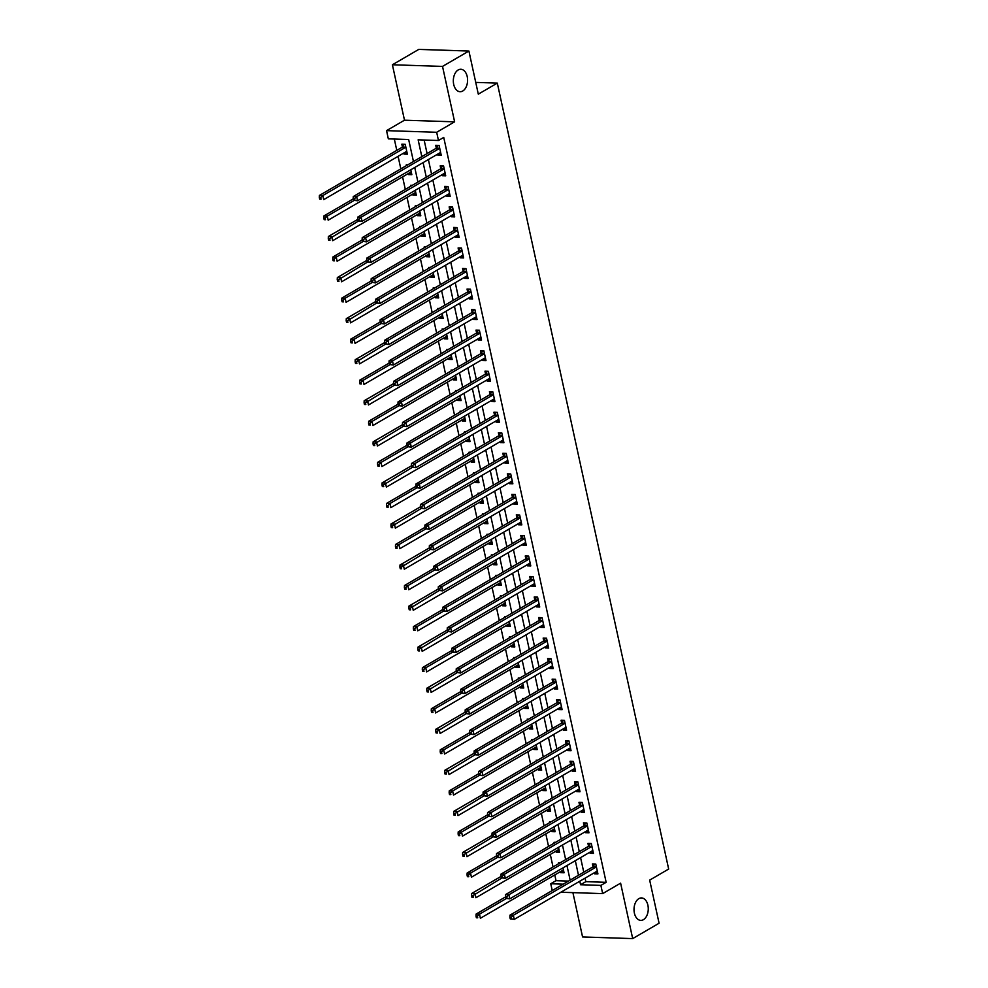 <?xml version="1.0" encoding="UTF-8"?>
<svg xmlns="http://www.w3.org/2000/svg" width="988" height="988" viewBox="0 0 988 988"><rect width="100%" height="100%" fill="white"/><g stroke="black" fill="none" stroke-linecap="round" stroke-linejoin="round"><path stroke-width="1.48" d="M462.755 90.995A11.226 7.126 -88.1 0 1 460.099 91.711A11.226 7.126 -88.1 0 1 453.393 82.375A11.226 7.126 -88.1 0 1 458.173 69.975A11.226 7.126 -88.1 0 1 460.828 69.259A11.226 7.126 -88.1 0 1 467.522 78.608A11.226 7.126 -88.1 0 1 462.755 90.995M643.435 919.667A11.226 7.126 -88.1 0 1 640.78 920.371A11.226 7.126 -88.1 0 1 634.074 911.035A11.226 7.126 -88.1 0 1 638.853 898.648A11.226 7.126 -88.1 0 1 641.508 897.931A11.226 7.126 -88.1 0 1 648.202 907.268A11.226 7.126 -88.1 0 1 643.435 919.667M413.453 161.513L408.661 139.518L388.333 138.851L386.543 130.638L436.671 132.281L438.462 140.494L418.146 139.827L421.814 156.647M404.487 120.203L454.616 121.833L442.525 66.406L468.905 51.043L418.776 49.4L392.397 64.763L404.487 120.203L386.543 130.638M572.904 892.633L582.562 936.957L632.691 938.6L620.612 883.161L602.668 893.609L560.863 892.238M552.23 890.559L550.748 883.754L563.209 884.161M554.774 874.96L556.022 880.679L550.748 883.754M394.323 139.049L396.793 150.386M398.09 156.339L400.819 168.862M402.573 176.864L405.302 189.4M407.044 197.402L409.773 209.925M411.527 217.928L414.256 230.463M415.997 238.466L418.727 250.989M420.48 258.992L423.21 271.527M424.951 279.53L427.681 292.053M429.434 300.056L432.164 312.591M433.905 320.594L436.634 333.117M438.388 341.119L441.117 353.655M442.859 361.657L445.588 374.18M447.342 382.183L450.071 394.718M451.812 402.721L454.542 415.244M456.295 423.247L459.025 435.782M460.766 443.785L463.496 456.308M465.249 464.311L467.979 476.846M469.72 484.849L472.449 497.384M474.191 505.374L476.932 517.91M478.674 525.912L481.403 538.448M483.144 546.438L485.886 558.973M487.627 566.976L490.357 579.511M492.098 587.502L494.84 600.037M496.581 608.04L499.311 620.575M501.052 628.578L503.794 641.101M505.535 649.104L508.264 661.639M510.006 669.642L512.747 682.165M514.489 690.167L517.218 702.703M518.959 710.705L521.701 723.228M523.442 731.231L526.172 743.766M527.913 751.769L530.655 764.292M532.396 772.295L535.126 784.83M536.867 792.833L539.596 805.356M541.35 813.359L544.079 825.894M545.821 833.897L548.55 846.42M550.304 854.422L553.033 866.958M442.525 66.406L392.397 64.763M468.905 51.043L478.303 94.156L497.31 83.103L668.666 869.057L649.672 880.123L659.082 923.237L632.691 938.6M556.022 880.679L568.495 881.086M560.443 871.651L560.665 872.676L564.062 872.787L562.987 867.872M560.035 862.87L558.516 862.82L558.702 863.648M555.972 851.125L556.195 852.15L559.579 852.261L558.504 847.334M555.565 842.344L554.046 842.295L554.231 843.122M551.489 830.587L551.712 831.612L555.108 831.723L554.033 826.808M551.082 821.806L549.563 821.757L549.748 822.584M547.019 810.061L547.241 811.086L550.625 811.197L549.55 806.27M546.611 801.28L545.092 801.231L545.277 802.058M542.536 789.523L542.758 790.548L546.154 790.659L545.08 785.744M542.128 780.742L540.621 780.693L540.794 781.52M538.065 768.997L538.287 770.023L541.671 770.134L540.597 765.206M537.657 760.217L536.138 760.167L536.323 760.995M533.582 748.459L533.816 749.484L537.2 749.596L536.126 744.68M533.174 739.679L531.668 739.629L531.84 740.457M529.111 727.934L529.333 728.959L532.717 729.07L531.643 724.142M528.704 719.153L527.184 719.103L527.37 719.931M524.628 707.396L524.863 708.421L528.247 708.532L527.172 703.617M524.22 698.615L522.714 698.565L522.887 699.393M520.157 686.87L520.38 687.895L523.764 688.006L522.689 683.079M519.75 678.089L518.231 678.04L518.416 678.867M515.674 666.332L515.909 667.357L519.293 667.468L518.218 662.553M515.267 657.551L513.76 657.502L513.933 658.329M511.204 645.806L511.426 646.831L514.81 646.942L513.735 642.015M510.796 637.025L509.277 636.976L509.462 637.803M506.733 625.268L506.955 626.293L510.339 626.404L509.265 621.489M506.313 616.487L504.806 616.438L504.979 617.265M502.25 604.742L502.472 605.768L505.856 605.879L504.782 600.951M501.842 595.962L500.323 595.912L500.508 596.74M497.779 584.204L498.001 585.229L501.385 585.341L500.311 580.425M497.359 575.424L495.853 575.374L496.025 576.202M493.296 563.679L493.518 564.704L496.902 564.815L495.84 559.887M492.889 554.898L491.369 554.848L491.555 555.676M488.825 543.141L489.048 544.166L492.432 544.277L491.357 539.362M488.405 534.36L486.899 534.31L487.072 535.138M484.342 522.615L484.565 523.64L487.949 523.751L486.886 518.824M483.935 513.834L482.416 513.785L482.601 514.612M479.872 502.077L480.094 503.102L483.478 503.213L482.403 498.298M479.452 493.296L477.945 493.247L478.118 494.074M475.389 481.551L475.611 482.576L478.995 482.687L477.933 477.76M474.981 472.77L473.462 472.721L473.647 473.548M470.918 461.013L471.14 462.038L474.524 462.149L473.45 457.234M470.498 452.232L468.991 452.183L469.164 453.01M466.435 440.487L466.657 441.513L470.053 441.624L468.979 436.696M466.027 431.707L464.508 431.657L464.693 432.485M461.964 419.949L462.186 420.974L465.57 421.086L464.496 416.17M461.544 411.169L460.038 411.119L460.21 411.947M457.481 399.424L457.703 400.449L461.1 400.56L460.025 395.632M457.074 390.643L455.554 390.593L455.74 391.421M453.01 378.886L453.233 379.911L456.617 380.022L455.542 375.107M452.59 370.105L451.084 370.055L451.257 370.883M448.527 358.36L448.75 359.385L452.146 359.496L451.071 354.569M448.12 349.579L446.601 349.53L446.786 350.357M444.057 337.822L444.279 338.847L447.663 338.958L446.588 334.043M443.649 329.041L442.13 328.992L442.303 329.819M439.574 317.296L439.796 318.321L443.192 318.432L442.118 313.505M439.166 308.515L437.647 308.466L437.832 309.293M435.103 296.758L435.325 297.783L438.709 297.894L437.635 292.979M434.695 287.977L433.176 287.928L433.349 288.755M430.62 276.232L430.842 277.258L434.238 277.369L433.164 272.441M430.212 267.452L428.693 267.402L428.878 268.23M426.149 255.694L426.371 256.719L429.755 256.831L428.681 251.915M425.742 246.914L424.223 246.864L424.395 247.692M421.666 235.169L421.888 236.194L425.285 236.305L424.21 231.377M421.259 226.388L419.739 226.338L419.925 227.166M417.195 214.631L417.418 215.656L420.802 215.767L419.727 210.852M416.788 205.85L415.269 205.8L415.454 206.628M412.712 194.105L412.935 195.13L416.331 195.241L415.256 190.314M412.305 185.324L410.786 185.275L410.971 186.102M408.242 173.567L408.464 174.592L411.848 174.703L410.773 169.788M407.834 164.786L406.315 164.737L406.5 165.564M403.759 153.041L403.981 154.066L407.377 154.177L405.228 144.322L401.832 144.211L402.425 146.879M585.069 878.147L585.835 881.654L606.15 882.321L443.736 137.418L438.462 140.494M424.136 140.024L427.088 153.572M428.384 159.537L431.558 174.11M432.855 180.063L436.041 194.636M437.338 200.601L440.512 215.174M441.809 221.127L444.995 235.7M446.292 241.665L449.466 256.238M450.763 262.191L453.949 276.764M455.246 282.729L458.42 297.302M459.716 303.254L462.903 317.827M464.199 323.792L467.373 338.365M468.67 344.318L471.856 358.891M473.153 364.856L476.327 379.429M477.624 385.382L480.81 399.955M482.107 405.92L485.281 420.493M486.578 426.446L489.764 441.019M491.061 446.984L494.235 461.557M495.531 467.509L498.718 482.082M500.014 488.047L503.188 502.62M504.485 508.573L507.671 523.146M508.968 529.111L512.142 543.684M513.439 549.637L516.613 564.21M517.922 570.175L521.096 584.748M522.393 590.701L525.567 605.274M526.876 611.239L530.05 625.812M531.346 631.764L534.52 646.337M535.829 652.302L539.003 666.875M540.3 672.828L543.474 687.413M544.783 693.366L547.957 707.939M549.254 713.892L552.428 728.477M553.737 734.43L556.911 749.003M558.208 754.956L561.382 769.541M562.678 775.494L565.865 790.067M567.161 796.019L570.335 810.605M571.632 816.557L574.818 831.13M576.115 837.083L579.289 851.668M580.586 857.621L583.772 872.194M594.319 872.762L594.541 873.787L597.925 873.898L595.776 864.043L592.392 863.932L592.973 866.612M589.836 852.236L590.071 853.262L593.455 853.373L591.306 843.517L587.922 843.406L588.502 846.074M585.365 831.698L585.588 832.723L588.971 832.835L586.823 822.979L583.439 822.868L584.019 825.548M580.882 811.173L581.117 812.198L584.501 812.309L582.352 802.454L578.968 802.342L579.548 805.01M576.412 790.635L576.634 791.66L580.018 791.771L577.869 781.916L574.485 781.804L575.065 784.484M571.941 770.109L572.163 771.134L575.547 771.245L573.398 761.39L570.014 761.279L570.595 763.946M567.458 749.571L567.68 750.596L571.064 750.707L568.915 740.852L565.531 740.741L566.112 743.421M562.987 729.045L563.209 730.07L566.593 730.181L564.444 720.326L561.061 720.215L561.641 722.883M558.504 708.507L558.726 709.532L562.11 709.643L559.961 699.788L556.577 699.677L557.158 702.345M554.033 687.981L554.256 689.007L557.64 689.118L555.491 679.262L552.107 679.151L552.687 681.819M549.55 667.443L549.773 668.468L553.157 668.58L551.008 658.724L547.624 658.613L548.204 661.281M545.08 646.918L545.302 647.943L548.686 648.054L546.537 638.199L543.153 638.087L543.733 640.755M540.597 626.38L540.819 627.405L544.215 627.516L542.066 617.661L538.67 617.549L539.25 620.217M536.126 605.854L536.348 606.879L539.732 606.99L537.583 597.135L534.199 597.024L534.78 599.691M531.643 585.316L531.865 586.341L535.261 586.452L533.112 576.597L529.716 576.486L530.297 579.153M527.172 564.79L527.394 565.815L530.778 565.926L528.629 556.071L525.246 555.96L525.826 558.628M522.689 544.252L522.911 545.277L526.308 545.388L524.159 535.533L520.762 535.422L521.343 538.09M518.218 523.714L518.441 524.751L521.825 524.863L519.676 515.007L516.292 514.896L516.872 517.564M513.735 503.188L513.958 504.213L517.354 504.325L515.205 494.469L511.809 494.358L512.402 497.026M509.265 482.65L509.487 483.688L512.871 483.799L510.722 473.944L507.338 473.832L507.918 476.5M504.782 462.125L505.004 463.15L508.4 463.261L506.251 453.406L502.855 453.294L503.448 455.962M500.311 441.587L500.533 442.624L503.917 442.735L501.768 432.88L498.384 432.769L498.965 435.436M495.828 421.061L496.05 422.086L499.446 422.197L497.297 412.342L493.901 412.231L494.494 414.898M491.357 400.523L491.579 401.56L494.963 401.671L492.814 391.816L489.431 391.705L490.011 394.373M486.874 379.997L487.096 381.022L490.493 381.133L488.344 371.278L484.947 371.167L485.54 373.834M482.403 359.459L482.626 360.497L486.01 360.608L483.861 350.74L480.477 350.641L481.057 353.309M477.92 338.933L478.143 339.958L481.539 340.07L479.39 330.214L475.994 330.103L476.587 332.771M473.45 318.395L473.672 319.433L477.056 319.532L474.907 309.676L471.523 309.577L472.103 312.245M468.967 297.87L469.189 298.895L472.585 299.006L470.436 289.151L467.04 289.039L467.633 291.707M464.496 277.332L464.718 278.357L468.102 278.468L465.953 268.613L462.569 268.501L463.15 271.181M460.013 256.806L460.247 257.831L463.631 257.942L461.482 248.087L458.099 247.976L458.679 250.643M455.542 236.268L455.764 237.293L459.148 237.404L456.999 227.549L453.616 227.438L454.196 230.118M451.059 215.742L451.294 216.767L454.678 216.878L452.529 207.023L449.145 206.912L449.725 209.579M446.588 195.204L446.811 196.229L450.195 196.34L448.046 186.485L444.662 186.374L445.242 189.054M442.105 174.678L442.34 175.703L445.724 175.815L443.575 165.959L440.191 165.848L440.772 168.516M437.635 154.14L437.857 155.165L441.241 155.277L439.092 145.421L435.708 145.31L436.288 147.99M497.31 83.103L475.747 82.399M454.616 121.833L436.671 132.281M606.15 882.321L600.877 885.396L602.668 893.609M570.138 880.135L566.964 865.55M565.655 859.597L562.481 845.024M561.184 839.071L558.01 824.486M556.713 818.533L553.527 803.96M552.23 798.008L549.056 783.422M547.76 777.47L544.573 762.897M543.277 756.944L540.103 742.359M538.806 736.406L535.62 721.833M534.323 715.88L531.149 701.295M529.852 695.342L526.666 680.769M525.369 674.816L522.195 660.231M520.898 654.278L517.712 639.705M516.415 633.753L513.241 619.167M511.945 613.215L508.758 598.642M507.462 592.689L504.288 578.104M502.991 572.151L499.805 557.578M498.508 551.625L495.334 537.04M494.037 531.087L490.851 516.514M489.554 510.561L486.38 495.976M485.083 490.023L481.897 475.45M480.6 469.498L477.426 454.912M476.13 448.96L472.943 434.387M471.647 428.434L468.473 413.849M467.176 407.896L463.99 393.323M462.693 387.37L459.519 372.785M458.222 366.832L455.036 352.259M453.739 346.306L450.565 331.721M449.268 325.768L446.094 311.195M444.785 305.243L441.611 290.657M440.315 284.705L437.141 270.132M435.832 264.179L432.658 249.594M431.361 243.641L428.187 229.068M426.878 223.115L423.704 208.53M422.407 202.577L419.233 188.004M417.924 182.051L414.75 167.466M579.795 881.222L580.561 884.729L600.877 885.396M423.111 162.6L426.285 177.185M427.582 183.138L430.768 197.711M432.065 203.664L435.239 218.249M436.535 224.202L439.722 238.775M441.019 244.728L444.192 259.313M445.489 265.266L448.663 279.839M449.972 285.791L453.146 300.377M454.443 306.329L457.617 320.902M458.926 326.855L462.1 341.44M463.397 347.393L466.571 361.966M467.88 367.919L471.054 382.504M472.35 388.457L475.524 403.03M476.834 408.983L480.007 423.568M481.304 429.521L484.478 444.094M485.775 450.046L488.961 464.632M490.258 470.584L493.432 485.157M494.729 491.11L497.915 505.695M499.212 511.648L502.386 526.221M503.682 532.174L506.869 546.759M508.165 552.712L511.339 567.285M512.636 573.238L515.822 587.823M517.119 593.776L520.293 608.349M521.59 614.301L524.776 628.887M526.073 634.839L529.247 649.412M530.544 655.365L533.73 669.95M535.027 675.903L538.201 690.476M539.497 696.429L542.684 711.014M543.98 716.967L547.154 731.54M548.451 737.493L551.637 752.078M552.934 758.031L556.108 772.604M557.405 778.556L560.591 793.142M561.888 799.094L565.062 813.667M566.359 819.62L569.545 834.205M570.842 840.158L574.016 854.731M575.312 860.684L578.499 875.269M585.835 881.654L580.561 884.729M597.53 872.058L594.541 873.787M563.654 870.947L560.665 872.676M406.97 152.325L403.981 154.066M411.453 172.851L408.464 174.592M415.923 193.389L412.935 195.13M420.406 213.914L417.418 215.656M424.877 234.452L421.888 236.194M429.36 254.978L426.371 256.719M433.831 275.516L430.842 277.258M438.302 296.042L435.325 297.783M442.785 316.58L439.796 318.321M447.255 337.118L444.279 338.847M451.738 357.644L448.75 359.385M456.209 378.182L453.233 379.911M460.692 398.707L457.703 400.449M465.163 419.245L462.186 420.974M469.646 439.771L466.657 441.513M474.117 460.309L471.14 462.038M478.6 480.835L475.611 482.576M483.07 501.373L480.094 503.102M487.553 521.899L484.565 523.64M492.024 542.437L489.048 544.166M496.507 562.962L493.518 564.704M500.978 583.5L498.001 585.229M505.461 604.026L502.472 605.768M509.932 624.564L506.955 626.293M514.415 645.09L511.426 646.831M518.885 665.628L515.909 667.357M523.368 686.154L520.38 687.895M527.839 706.692L524.863 708.421M532.322 727.217L529.333 728.959M536.793 747.755L533.816 749.484M541.276 768.281L538.287 770.023M545.746 788.819L542.758 790.548M550.23 809.345L547.241 811.086M554.7 829.883L551.712 831.612M559.183 850.409L556.195 852.15M593.047 851.52L590.071 853.262M588.576 830.982L585.588 832.723M584.093 810.456L581.117 812.198M579.623 789.918L576.634 791.66M575.139 769.393L572.163 771.134M570.669 748.855L567.68 750.596M566.186 728.329L563.209 730.07M561.715 707.791L558.726 709.532M557.232 687.265L554.256 689.007M552.761 666.727L549.773 668.468M548.278 646.201L545.302 647.943M543.808 625.663L540.819 627.405M539.325 605.138L536.348 606.879M534.854 584.6L531.865 586.341M530.371 564.074L527.394 565.815M525.9 543.536L522.911 545.277M521.417 523.01L518.441 524.751M516.946 502.472L513.958 504.213M512.463 481.946L509.487 483.688M507.993 461.408L505.004 463.15M503.522 440.883L500.533 442.624M499.039 420.345L496.05 422.086M494.568 399.819L491.579 401.56M490.085 379.281L487.096 381.022M485.614 358.755L482.626 360.497M481.131 338.217L478.143 339.958M476.661 317.691L473.672 319.433M472.178 297.153L469.189 298.895M467.707 276.628L464.718 278.357M463.224 256.09L460.247 257.831M458.753 235.564L455.764 237.293M454.27 215.026L451.294 216.767M449.799 194.5L446.811 196.229M445.316 173.962L442.34 175.703M440.846 153.436L437.857 155.165M597.024 871.231L597.197 871.218A1.754 1.112 91.9 0 0 596.777 871.33L514.254 919.383L510.24 918.865L511.599 918.914L511.241 917.272L509.882 917.222L510.24 918.865M595.875 867.229L592.491 867.118L509.969 915.16L513.352 915.271L595.875 867.229A1.754 1.112 91.9 0 0 596.246 866.884L596.369 866.723M511.241 917.272L513.352 915.271L514.254 919.383L511.599 918.914M592.491 867.118A1.754 1.112 91.9 0 0 592.862 866.772L594.825 864.018M509.969 915.16L509.882 917.222M506.202 898.611L479.489 914.159L480.378 918.272L562.901 870.218A1.754 1.112 -88.1 0 1 563.321 870.119L563.148 870.132M505.461 896.956L476.105 914.061L479.489 914.159L477.365 916.16L476.018 916.123L476.377 917.766L477.723 917.803L477.365 916.16M477.723 917.803L476.377 917.766M476.018 916.123L476.105 914.061M591.404 846.691L588.021 846.58L505.498 894.634L508.882 894.745L591.404 846.691A1.754 1.112 91.9 0 0 591.775 846.346L591.886 846.185M506.758 896.746L508.882 894.745L509.771 898.845L505.77 898.339L507.116 898.388L506.758 896.746L505.411 896.696L505.77 898.339M592.874 850.693L592.714 850.693A1.754 1.112 91.9 0 0 592.294 850.804L509.771 898.845L507.116 898.388M588.021 846.58A1.754 1.112 91.9 0 0 588.379 846.234L590.355 843.48M505.498 894.634L505.411 896.696M588.07 830.167L588.243 830.155A1.754 1.112 91.9 0 0 587.823 830.266L505.3 878.32L501.286 877.801L502.645 877.85L502.287 876.208L500.928 876.158L501.286 877.801M586.921 826.166L583.538 826.054L501.015 874.096L504.411 874.207L586.921 826.166A1.754 1.112 91.9 0 0 587.292 825.82L587.415 825.659M502.287 876.208L504.411 874.207L505.3 878.32L502.645 877.85M583.538 826.054A1.754 1.112 91.9 0 0 583.908 825.709L585.872 822.955M501.015 874.096L500.928 876.158M582.451 805.628L579.067 805.516L496.544 853.57L499.928 853.681L582.451 805.628A1.754 1.112 91.9 0 0 582.821 805.282L582.932 805.121M497.804 855.682L499.928 853.681L500.83 857.782L496.816 857.275L498.162 857.325L497.804 855.682L496.458 855.633L496.816 857.275M583.92 809.629L583.76 809.629A1.754 1.112 91.9 0 0 583.34 809.74L500.83 857.782L498.162 857.325M579.067 805.516A1.754 1.112 91.9 0 0 579.425 805.171L581.401 802.417M496.544 853.57L496.458 855.633M500.99 876.43L471.622 893.523L475.006 893.634L475.907 897.734L558.43 849.692A1.754 1.112 -88.1 0 1 558.838 849.581A1.754 1.112 -88.1 0 1 558.85 849.581L558.998 849.581M501.719 878.085L472.894 895.634L471.535 895.585L471.894 897.228L473.252 897.277L472.894 895.634M473.252 897.277L471.894 897.228M471.535 895.585L471.622 893.523M497.248 857.547L470.535 873.096L471.424 877.208L553.947 829.154A1.754 1.112 -88.1 0 1 554.367 829.043L554.194 829.068M496.507 855.892L467.151 872.984L470.535 873.096L468.411 875.096L467.065 875.059L467.423 876.702L468.769 876.739L468.411 875.096M468.769 876.739L467.423 876.702M467.065 875.059L467.151 872.984M492.036 835.366L462.668 852.459L466.052 852.57L466.954 856.67L549.476 808.629A1.754 1.112 -88.1 0 1 549.884 808.517A1.754 1.112 -88.1 0 1 549.896 808.517L550.044 808.517M492.765 837.021L463.94 854.571L462.582 854.521L462.94 856.164L464.298 856.213L463.94 854.571M464.298 856.213L462.94 856.164M462.582 854.521L462.668 852.459M579.116 789.103L579.289 789.091A1.754 1.112 91.9 0 0 578.869 789.202L496.346 837.256L492.333 836.737L493.691 836.787L493.333 835.144L491.975 835.095L492.333 836.737M577.968 785.102L574.584 784.991L492.061 833.032L495.457 833.143L577.968 785.102A1.754 1.112 91.9 0 0 578.338 784.756L578.462 784.583M493.333 835.144L495.457 833.143L496.346 837.256L493.691 836.787M574.584 784.991A1.754 1.112 91.9 0 0 574.954 784.645L576.918 781.891M492.061 833.032L491.975 835.095M488.294 816.483L461.581 832.032L462.47 836.144L544.993 788.091A1.754 1.112 -88.1 0 1 545.413 787.979L545.24 788.004M487.553 814.828L458.197 831.921L461.581 832.032L459.457 834.033L458.111 833.995L458.469 835.638L459.815 835.675L459.457 834.033M459.815 835.675L458.469 835.638M458.111 833.995L458.197 831.921M573.497 764.564L570.113 764.453L487.59 812.507L490.974 812.618L573.497 764.564A1.754 1.112 91.9 0 0 573.867 764.218L573.979 764.057M488.85 814.618L490.974 812.618L491.876 816.718L487.862 816.212L489.208 816.261L488.85 814.618L487.504 814.569L487.862 816.212M574.967 768.565L574.806 768.565A1.754 1.112 91.9 0 0 574.386 768.676L491.876 816.718L489.208 816.261M570.113 764.453A1.754 1.112 91.9 0 0 570.471 764.107L572.447 761.353M487.59 812.507L487.504 814.569M570.162 748.04L570.335 748.027A1.754 1.112 91.9 0 0 569.915 748.138L487.393 796.192L483.379 795.673L484.738 795.723L484.379 794.08L483.021 794.031L483.379 795.673M569.014 744.038L565.63 743.927L483.107 791.968L486.504 792.08L569.014 744.038A1.754 1.112 91.9 0 0 569.384 743.692L569.508 743.519M484.379 794.08L486.504 792.08L487.393 796.192L484.738 795.723M565.63 743.927A1.754 1.112 91.9 0 0 566.001 743.581L567.964 740.827M483.107 791.968L483.021 794.031M564.543 723.5L561.159 723.389L478.637 771.443L482.021 771.554L564.543 723.5A1.754 1.112 91.9 0 0 564.914 723.154L565.025 722.994M479.896 773.555L482.021 771.554L482.922 775.654L478.908 775.148L480.254 775.197L479.896 773.555L478.55 773.505L478.908 775.148M566.013 727.501L565.852 727.501A1.754 1.112 91.9 0 0 565.432 727.613L482.922 775.654L480.254 775.197M561.159 723.389A1.754 1.112 91.9 0 0 561.53 723.043L563.493 720.289M478.637 771.443L478.55 773.505M561.209 706.976L561.382 706.963A1.754 1.112 91.9 0 0 560.962 707.075L478.439 755.128L474.425 754.61L475.784 754.659L475.426 753.017L474.067 752.967L474.425 754.61M560.06 702.974L556.676 702.863L474.154 750.905L477.55 751.016L560.06 702.974A1.754 1.112 91.9 0 0 560.431 702.629L560.554 702.456M475.426 753.017L477.55 751.016L478.439 755.128L475.784 754.659M556.676 702.863A1.754 1.112 91.9 0 0 557.047 702.517L559.01 699.763M474.154 750.905L474.067 752.967M555.589 682.436L552.206 682.325L469.683 730.379L473.067 730.49L555.589 682.436A1.754 1.112 91.9 0 0 555.96 682.091L556.071 681.93M470.955 732.479L473.067 730.49L473.968 734.59L469.955 734.084L471.313 734.121L470.955 732.479L469.596 732.441L469.955 734.084M557.059 686.438L556.899 686.438A1.754 1.112 91.9 0 0 556.479 686.549L473.968 734.59L471.313 734.121M552.206 682.325A1.754 1.112 91.9 0 0 552.576 681.979L554.54 679.225M469.683 730.379L469.596 732.441M483.083 794.303L453.714 811.395L457.098 811.506L458 815.606L540.522 767.565A1.754 1.112 -88.1 0 1 540.93 767.454A1.754 1.112 -88.1 0 1 540.942 767.454L541.091 767.454M483.811 795.958L454.986 813.507L453.628 813.457L453.986 815.1L455.345 815.149L454.986 813.507M455.345 815.149L453.986 815.1M453.628 813.457L453.714 811.395M479.341 775.419L452.628 790.968L453.517 795.081L536.039 747.027A1.754 1.112 -88.1 0 1 536.459 746.916L536.299 746.94M478.6 773.765L449.244 790.857L452.628 790.968L450.503 792.969L449.157 792.932L449.515 794.574L450.861 794.611L450.503 792.969M450.861 794.611L449.515 794.574M449.157 792.932L449.244 790.857M474.129 753.239L444.761 770.331L448.144 770.442L449.046 774.543L531.569 726.501A1.754 1.112 -88.1 0 1 531.976 726.39A1.754 1.112 -88.1 0 1 531.989 726.39L532.137 726.39M474.858 754.894L446.033 772.443L444.674 772.394L445.032 774.036L446.391 774.086L446.033 772.443M446.391 774.086L445.032 774.036M444.674 772.394L444.761 770.331M470.387 734.356L443.674 749.904L444.563 754.017L527.086 705.963A1.754 1.112 -88.1 0 1 527.506 705.852L527.345 705.877M469.646 732.701L440.29 749.793L443.674 749.904L441.55 751.905L440.203 751.868L440.562 753.511L441.908 753.548L441.55 751.905M441.908 753.548L440.562 753.511M440.203 751.868L440.29 749.793M465.175 712.175L435.807 729.268L439.191 729.379L440.092 733.479L522.615 685.437A1.754 1.112 -88.1 0 1 523.035 685.326L523.183 685.326M465.904 713.83L437.079 731.379L435.72 731.33L436.079 732.973L437.437 733.022L437.079 731.379M437.437 733.022L436.079 732.973M435.72 731.33L435.807 729.268M552.255 665.912L552.428 665.9A1.754 1.112 91.9 0 0 552.008 666.011L469.485 714.065L465.471 713.546L466.83 713.595L466.472 711.953L465.113 711.903L465.471 713.546M551.119 661.911L547.723 661.799L465.2 709.841L468.596 709.952L551.119 661.911A1.754 1.112 91.9 0 0 551.477 661.565L551.6 661.392M466.472 711.953L468.596 709.952L469.485 714.065L466.83 713.595M547.723 661.799A1.754 1.112 91.9 0 0 548.093 661.454L550.057 658.7M465.2 709.841L465.113 711.903M461.433 693.292L434.72 708.841L435.609 712.953L518.132 664.899A1.754 1.112 -88.1 0 1 518.552 664.788L518.391 664.813M460.692 691.637L431.336 708.729L434.72 708.841L432.596 710.841L431.25 710.804L431.608 712.447L432.954 712.484L432.596 710.841M432.954 712.484L431.608 712.447M431.25 710.804L431.336 708.729M546.636 641.373L543.252 641.261L460.729 689.315L464.113 689.426L546.636 641.373A1.754 1.112 91.9 0 0 547.006 641.027L547.117 640.866M462.001 691.415L464.113 689.426L465.015 693.527L461.001 693.02L462.359 693.057L462.001 691.415L460.643 691.378L461.001 693.02M548.105 645.374L547.957 645.374A1.754 1.112 91.9 0 0 547.945 645.374A1.754 1.112 91.9 0 0 547.537 645.485L465.015 693.527L462.359 693.057M543.252 641.261A1.754 1.112 91.9 0 0 543.622 640.916L545.586 638.162M460.729 689.315L460.643 691.378M456.221 671.111L426.853 688.204L430.249 688.315L431.139 692.415L513.661 644.374A1.754 1.112 -88.1 0 1 514.081 644.262L514.229 644.262M456.95 672.766L428.125 690.316L426.767 690.266L427.125 691.909L428.483 691.958L428.125 690.316M428.483 691.958L427.125 691.909M426.767 690.266L426.853 688.204M543.301 624.848L543.474 624.836A1.754 1.112 91.9 0 0 543.054 624.947L460.531 673.001L456.518 672.482L457.876 672.532L457.518 670.889L456.16 670.84L456.518 672.482M542.165 620.847L538.769 620.736L456.246 668.777L459.642 668.888L542.165 620.847A1.754 1.112 91.9 0 0 542.523 620.501L542.647 620.328M457.518 670.889L459.642 668.888L460.531 673.001L457.876 672.532M538.769 620.736A1.754 1.112 91.9 0 0 539.139 620.39L541.103 617.636M456.246 668.777L456.16 670.84M452.479 652.228L425.766 667.777L426.668 671.889L509.178 623.836A1.754 1.112 -88.1 0 1 509.598 623.724L509.438 623.749M451.738 650.573L422.382 667.666L425.766 667.777L423.642 669.778L422.296 669.74L422.654 671.383L424 671.42L423.642 669.778M424 671.42L422.654 671.383M422.296 669.74L422.382 667.666M537.682 600.309L534.298 600.198L451.775 648.252L455.159 648.363L537.682 600.309A1.754 1.112 91.9 0 0 538.052 599.963L538.164 599.802M453.047 650.351L455.159 648.363L456.061 652.463L452.047 651.957L453.406 651.994L453.047 650.351L451.689 650.314L452.047 651.957M539.152 604.31L539.003 604.31A1.754 1.112 91.9 0 0 538.991 604.31A1.754 1.112 91.9 0 0 538.584 604.421L456.061 652.463L453.406 651.994M534.298 600.198A1.754 1.112 91.9 0 0 534.669 599.852L536.632 597.098M451.775 648.252L451.689 650.314M447.268 630.048L417.899 647.14L421.296 647.251L422.185 651.351L504.707 603.31A1.754 1.112 -88.1 0 1 505.127 603.199L505.276 603.199M447.996 631.703L419.171 649.252L417.813 649.202L418.171 650.845L419.53 650.894L419.171 649.252M419.53 650.894L418.171 650.845M417.813 649.202L417.899 647.14M534.347 583.784L534.52 583.772A1.754 1.112 91.9 0 0 534.1 583.883L451.578 631.937L447.564 631.418L448.923 631.468L448.564 629.825L447.206 629.776L447.564 631.418M533.211 579.783L529.815 579.672L447.292 627.713L450.689 627.825L533.211 579.783A1.754 1.112 91.9 0 0 533.569 579.437L533.693 579.264M448.564 629.825L450.689 627.825L451.578 631.937L448.923 631.468M529.815 579.672A1.754 1.112 91.9 0 0 530.186 579.326L532.149 576.572M447.292 627.713L447.206 629.776M443.526 611.164L416.813 626.713L417.714 630.826L500.224 582.772A1.754 1.112 -88.1 0 1 500.644 582.661L500.484 582.685M442.785 609.51L413.429 626.602L416.813 626.713L414.688 628.714L413.342 628.677L413.7 630.319L415.046 630.356L414.688 628.714M415.046 630.356L413.7 630.319M413.342 628.677L413.429 626.602M528.728 559.245L525.344 559.134L442.822 607.188L446.206 607.299L528.728 559.245A1.754 1.112 91.9 0 0 529.099 558.899L529.21 558.739M444.094 609.287L446.206 607.299L447.107 611.399L443.093 610.893L444.452 610.93L444.094 609.287L442.735 609.25L443.093 610.893M530.198 563.246L530.05 563.246A1.754 1.112 91.9 0 0 530.037 563.246A1.754 1.112 91.9 0 0 529.63 563.358L447.107 611.399L444.452 610.93M525.344 559.134A1.754 1.112 91.9 0 0 525.715 558.788L527.678 556.034M442.822 607.188L442.735 609.25M438.314 588.971L408.946 606.076L412.342 606.187L413.231 610.288L495.754 562.246A1.754 1.112 -88.1 0 1 496.174 562.135L496.322 562.135M439.043 590.639L410.218 608.188L408.859 608.139L409.217 609.781L410.576 609.831L410.218 608.188M410.576 609.831L409.217 609.781M408.859 608.139L408.946 606.076M525.394 542.721L525.567 542.708A1.754 1.112 91.9 0 0 525.147 542.82L442.624 590.873L438.61 590.355L439.969 590.404L439.611 588.762L438.252 588.712L438.61 590.355M524.258 538.719L520.861 538.608L438.339 586.65L441.735 586.761L524.258 538.719A1.754 1.112 91.9 0 0 524.616 538.361L524.739 538.201M439.611 588.762L441.735 586.761L442.624 590.873L439.969 590.404M520.861 538.608A1.754 1.112 91.9 0 0 521.232 538.262L523.195 535.508M438.339 586.65L438.252 588.712M519.774 518.181L516.391 518.07L433.868 566.124L437.252 566.235L519.774 518.181A1.754 1.112 91.9 0 0 520.145 517.836L520.256 517.675M435.14 568.224L437.252 566.235L438.153 570.335L434.14 569.829L435.498 569.866L435.14 568.224L433.781 568.186L434.14 569.829M521.244 522.183L521.096 522.183A1.754 1.112 91.9 0 0 521.084 522.183A1.754 1.112 91.9 0 0 520.676 522.294L438.153 570.335L435.498 569.866M516.391 518.07A1.754 1.112 91.9 0 0 516.761 517.724L518.725 514.97M433.868 566.124L433.781 568.186M516.44 501.657L516.613 501.645A1.754 1.112 91.9 0 0 516.193 501.756L433.67 549.81L429.656 549.291L431.015 549.34L430.657 547.698L429.298 547.648L429.656 549.291M515.304 497.656L511.908 497.544L429.385 545.586L432.781 545.697L515.304 497.656A1.754 1.112 91.9 0 0 515.662 497.297L515.785 497.137M430.657 547.698L432.781 545.697L433.67 549.81L431.015 549.34M511.908 497.544A1.754 1.112 91.9 0 0 512.278 497.199L514.242 494.445M429.385 545.586L429.298 547.648M510.821 477.118L507.437 477.006L424.914 525.06L428.298 525.171L510.821 477.118A1.754 1.112 91.9 0 0 511.191 476.772L511.302 476.611M426.186 527.16L428.298 525.171L429.2 529.272L425.186 528.765L426.544 528.802L426.186 527.16L424.828 527.123L425.186 528.765M512.29 481.119L512.142 481.119A1.754 1.112 91.9 0 0 512.13 481.119A1.754 1.112 91.9 0 0 511.722 481.23L429.2 529.272L426.544 528.802M507.437 477.006A1.754 1.112 91.9 0 0 507.807 476.661L509.771 473.907M424.914 525.06L424.828 527.123M507.486 460.593L507.659 460.581A1.754 1.112 91.9 0 0 507.239 460.692L424.716 508.746L420.703 508.227L422.061 508.277L421.703 506.634L420.345 506.585L420.703 508.227M506.35 456.592L502.954 456.481L420.443 504.522L423.827 504.633L506.35 456.592A1.754 1.112 91.9 0 0 506.708 456.234L506.832 456.073M421.703 506.634L423.827 504.633L424.716 508.746L422.061 508.277M502.954 456.481A1.754 1.112 91.9 0 0 503.324 456.123L505.288 453.381M420.443 504.522L420.345 506.585M501.867 436.054L498.483 435.943L415.96 483.997L419.344 484.108L501.867 436.054A1.754 1.112 91.9 0 0 502.237 435.708L502.349 435.547M417.232 486.096L419.344 484.108L420.246 488.208L416.232 487.702L417.591 487.739L417.232 486.096L415.874 486.059L416.232 487.702M503.337 440.055L503.188 440.055A1.754 1.112 91.9 0 0 503.176 440.055A1.754 1.112 91.9 0 0 502.769 440.166L420.246 488.208L417.591 487.739M498.483 435.943A1.754 1.112 91.9 0 0 498.854 435.597L500.817 432.843M415.96 483.997L415.874 486.059M498.532 419.53L498.705 419.517A1.754 1.112 91.9 0 0 498.285 419.628L415.763 467.682L411.749 467.163L413.108 467.213L412.749 465.57L411.391 465.521L411.749 467.163M497.396 415.528L494 415.417L411.49 463.458L414.874 463.57L497.396 415.528A1.754 1.112 91.9 0 0 497.754 415.17L497.878 415.009M412.749 465.57L414.874 463.57L415.763 467.682L413.108 467.213M494 415.417A1.754 1.112 91.9 0 0 494.371 415.059L496.346 412.305M411.49 463.458L411.391 465.521M492.913 394.99L489.529 394.879L407.007 442.933L410.391 443.044L492.913 394.99A1.754 1.112 91.9 0 0 493.284 394.644L493.395 394.484M408.279 445.032L410.391 443.044L411.292 447.144L407.278 446.638L408.637 446.675L408.279 445.032L406.92 444.995L407.278 446.638M494.383 398.991L494.235 398.991A1.754 1.112 91.9 0 0 494.222 398.991A1.754 1.112 91.9 0 0 493.815 399.103L411.292 447.144L408.637 446.675M489.529 394.879A1.754 1.112 91.9 0 0 489.9 394.533L491.863 391.779M407.007 442.933L406.92 444.995M489.579 378.466L489.752 378.453A1.754 1.112 91.9 0 0 489.332 378.565L406.809 426.618L402.808 426.1L404.154 426.149L403.796 424.507L402.449 424.457L402.808 426.1M488.443 374.464L485.046 374.353L402.536 422.395L405.92 422.506L488.443 374.464A1.754 1.112 91.9 0 0 488.813 374.106L488.924 373.946M403.796 424.507L405.92 422.506L406.809 426.618L404.154 426.149M485.046 374.353A1.754 1.112 91.9 0 0 485.417 373.995L487.393 371.241M402.536 422.395L402.449 424.457M483.959 353.926L480.576 353.815L398.053 401.869L401.437 401.98L483.959 353.926A1.754 1.112 91.9 0 0 484.33 353.581L484.441 353.42M399.325 403.969L401.437 401.98L402.338 406.08L398.325 405.574L399.683 405.611L399.325 403.969L397.966 403.931L398.325 405.574M485.429 357.928L485.281 357.928A1.754 1.112 91.9 0 0 485.269 357.928A1.754 1.112 91.9 0 0 484.861 358.039L402.338 406.08L399.683 405.611M480.576 353.815A1.754 1.112 91.9 0 0 480.946 353.469L482.91 350.715M398.053 401.869L397.966 403.931M480.625 337.402L480.798 337.39A1.754 1.112 91.9 0 0 480.378 337.501L397.855 385.555L393.854 385.036L395.2 385.085L394.842 383.443L393.496 383.393L393.854 385.036M479.489 333.401L476.093 333.289L393.582 381.331L396.966 381.442L479.489 333.401A1.754 1.112 91.9 0 0 479.859 333.042L479.97 332.882M394.842 383.443L396.966 381.442L397.855 385.555L395.2 385.085M476.093 333.289A1.754 1.112 91.9 0 0 476.463 332.931L478.439 330.177M393.582 381.331L393.496 383.393M475.006 312.863L471.622 312.751L389.099 360.805L392.483 360.916L475.006 312.863A1.754 1.112 91.9 0 0 475.376 312.517L475.487 312.356M390.371 362.905L392.483 360.916L393.385 365.017L389.371 364.51L390.729 364.547L390.371 362.905L389.013 362.868L389.371 364.51M476.475 316.864L476.327 316.864A1.754 1.112 91.9 0 0 476.315 316.864A1.754 1.112 91.9 0 0 475.907 316.975L393.385 365.017L390.729 364.547M471.622 312.751A1.754 1.112 91.9 0 0 471.992 312.406L473.956 309.652M389.099 360.805L389.013 362.868M471.671 296.338L471.844 296.326A1.754 1.112 91.9 0 0 471.424 296.437L388.901 344.491L384.9 343.972L386.246 344.022L385.888 342.379L384.542 342.33L384.9 343.972M470.535 292.337L467.151 292.226L384.628 340.267L388.012 340.378L470.535 292.337A1.754 1.112 91.9 0 0 470.906 291.979L471.017 291.818M385.888 342.379L388.012 340.378L388.901 344.491L386.246 344.022M467.151 292.226A1.754 1.112 91.9 0 0 467.509 291.868L469.485 289.113M384.628 340.267L384.542 342.33M466.052 271.799L462.668 271.688L380.145 319.741L383.529 319.853L466.052 271.799A1.754 1.112 91.9 0 0 466.422 271.453L466.534 271.292M381.417 321.841L383.529 319.853L384.431 323.953L380.417 323.447L381.776 323.484L381.417 321.841L380.059 321.804L380.417 323.447M467.522 275.8L467.373 275.8A1.754 1.112 91.9 0 0 467.361 275.8A1.754 1.112 91.9 0 0 466.954 275.911L384.431 323.953L381.776 323.484M462.668 271.688A1.754 1.112 91.9 0 0 463.039 271.342L465.002 268.588M380.145 319.741L380.059 321.804M462.73 255.275L462.89 255.262A1.754 1.112 91.9 0 0 462.47 255.373L379.948 303.427L375.946 302.908L377.293 302.958L376.934 301.315L375.588 301.266L375.946 302.908M461.581 251.273L458.197 251.162L375.675 299.203L379.059 299.315L461.581 251.273A1.754 1.112 91.9 0 0 461.952 250.915L462.063 250.754M376.934 301.315L379.059 299.315L379.948 303.427L377.293 302.958M458.197 251.162A1.754 1.112 91.9 0 0 458.556 250.804L460.531 248.05M375.675 299.203L375.588 301.266M457.098 230.735L453.714 230.624L371.192 278.678L374.576 278.789L457.098 230.735A1.754 1.112 91.9 0 0 457.469 230.389L457.58 230.229M372.464 280.777L374.576 278.789L375.477 282.889L371.463 282.383L372.822 282.42L372.464 280.777L371.105 280.74L371.463 282.383M458.568 234.736L458.42 234.736A1.754 1.112 91.9 0 0 458.407 234.736A1.754 1.112 91.9 0 0 458 234.848L375.477 282.889L372.822 282.42M453.714 230.624A1.754 1.112 91.9 0 0 454.085 230.278L456.048 227.524M371.192 278.678L371.105 280.74M453.776 214.211L453.937 214.198A1.754 1.112 91.9 0 0 453.517 214.31L370.994 262.363L366.993 261.845L368.339 261.894L367.981 260.252L366.634 260.202L366.993 261.845M452.628 210.209L449.244 210.098L366.721 258.14L370.105 258.251L452.628 210.209A1.754 1.112 91.9 0 0 452.998 209.851L453.109 209.691M367.981 260.252L370.105 258.251L370.994 262.363L368.339 261.894M449.244 210.098A1.754 1.112 91.9 0 0 449.602 209.74L451.578 206.986M366.721 258.14L366.634 260.202M448.144 189.671L444.761 189.56L362.238 237.614L365.622 237.725L448.144 189.671A1.754 1.112 91.9 0 0 448.515 189.326L448.638 189.165M363.51 239.714L365.622 237.725L366.523 241.825L362.51 241.319L363.868 241.356L363.51 239.714L362.151 239.676L362.51 241.319M449.614 193.673L449.466 193.673A1.754 1.112 91.9 0 0 449.046 193.784L366.523 241.825L363.868 241.356M444.761 189.56A1.754 1.112 91.9 0 0 445.131 189.214L447.095 186.46M362.238 237.614L362.151 239.676M434.572 570.101L407.859 585.649L408.76 589.762L491.271 541.708A1.754 1.112 -88.1 0 1 491.691 541.597L491.53 541.622M433.843 568.446L404.475 585.538L407.859 585.649L405.735 587.65L404.388 587.613L404.747 589.256L406.093 589.293L405.735 587.65M406.093 589.293L404.747 589.256M404.388 587.613L404.475 585.538M429.36 547.908L399.992 565.013L403.388 565.124L404.277 569.224L486.8 521.182A1.754 1.112 -88.1 0 1 487.22 521.071L487.368 521.071M430.089 549.575L401.264 567.124L399.905 567.075L400.264 568.718L401.622 568.767L401.264 567.124M401.622 568.767L400.264 568.718M399.905 567.075L399.992 565.013M425.618 529.037L398.905 544.586L399.807 548.698L482.317 500.644A1.754 1.112 -88.1 0 1 482.737 500.533L482.576 500.558M424.889 527.382L395.521 544.474L398.905 544.586L396.793 546.586L395.435 546.549L395.793 548.192L397.151 548.229L396.793 546.586M397.151 548.229L395.793 548.192M395.435 546.549L395.521 544.474M420.406 506.844L391.038 523.949L394.434 524.06L395.324 528.16L477.846 480.119A1.754 1.112 -88.1 0 1 478.266 480.007L478.414 480.007M421.135 508.511L392.31 526.061L390.952 526.011L391.31 527.654L392.668 527.703L392.31 526.061M392.668 527.703L391.31 527.654M390.952 526.011L391.038 523.949M416.664 487.973L389.951 503.522L390.853 507.634L473.376 459.581A1.754 1.112 -88.1 0 1 473.783 459.469L473.623 459.494M415.936 486.318L386.567 503.411L389.951 503.522L387.839 505.523L386.481 505.473L386.839 507.116L388.198 507.165L387.839 505.523M388.198 507.165L386.839 507.116M386.481 505.473L386.567 503.411M411.453 465.78L382.084 482.885L385.481 482.996L386.37 487.096L468.892 439.055A1.754 1.112 -88.1 0 1 469.312 438.944L469.461 438.944M412.181 467.448L383.356 484.997L381.998 484.947L382.356 486.59L383.715 486.639L383.356 484.997M383.715 486.639L382.356 486.59M381.998 484.947L382.084 482.885M407.711 446.909L380.998 462.458L381.899 466.571L464.422 418.517A1.754 1.112 -88.1 0 1 464.829 418.406L464.669 418.418M406.982 445.255L377.614 462.347L380.998 462.458L378.886 464.459L377.527 464.409L377.885 466.052L379.244 466.101L378.886 464.459M379.244 466.101L377.885 466.052M377.527 464.409L377.614 462.347M402.499 424.716L373.131 441.821L376.527 441.932L377.416 446.033L459.939 397.991A1.754 1.112 -88.1 0 1 460.359 397.88L460.507 397.88M403.228 426.384L374.403 443.933L373.044 443.884L373.402 445.526L374.761 445.576L374.403 443.933M374.761 445.576L373.402 445.526M373.044 443.884L373.131 441.821M398.757 405.846L372.044 421.394L372.945 425.507L455.468 377.453A1.754 1.112 -88.1 0 1 455.876 377.342L455.715 377.354M398.028 404.191L368.66 421.283L372.044 421.394L369.932 423.395L368.573 423.346L368.932 424.988L370.29 425.038L369.932 423.395M370.29 425.038L368.932 424.988M368.573 423.346L368.66 421.283M393.545 383.653L364.177 400.758L367.573 400.869L368.462 404.969L450.985 356.927A1.754 1.112 -88.1 0 1 451.405 356.816L451.553 356.816M394.274 385.32L365.449 402.869L364.09 402.82L364.449 404.463L365.807 404.512L365.449 402.869M365.807 404.512L364.449 404.463M364.09 402.82L364.177 400.758M389.803 364.782L363.09 380.331L363.992 384.443L446.514 336.389A1.754 1.112 -88.1 0 1 446.922 336.278L446.761 336.291M389.074 363.127L359.706 380.219L363.09 380.331L360.978 382.331L359.62 382.282L359.978 383.924L361.336 383.974L360.978 382.331M361.336 383.974L359.978 383.924M359.62 382.282L359.706 380.219M384.591 342.589L355.223 359.694L358.619 359.805L359.509 363.905L442.031 315.864A1.754 1.112 -88.1 0 1 442.451 315.752L442.599 315.752M385.32 344.256L356.495 361.806L355.137 361.756L355.495 363.399L356.853 363.448L356.495 361.806M356.853 363.448L355.495 363.399M355.137 361.756L355.223 359.694M380.849 323.718L354.136 339.267L355.038 343.379L437.561 295.326A1.754 1.112 -88.1 0 1 437.968 295.214L437.808 295.227M380.121 322.063L350.752 339.156L354.136 339.267L352.024 341.268L350.666 341.218L351.024 342.861L352.383 342.91L352.024 341.268M352.383 342.91L351.024 342.861M350.666 341.218L350.752 339.156M375.638 301.525L346.282 318.63L349.666 318.741L350.555 322.841L433.077 274.8A1.754 1.112 -88.1 0 1 433.497 274.689L433.646 274.689M376.366 303.193L347.541 320.742L346.183 320.692L346.541 322.335L347.899 322.384L347.541 320.742M347.899 322.384L346.541 322.335M346.183 320.692L346.282 318.63M371.896 282.654L345.183 298.203L346.084 302.316L428.607 254.262A1.754 1.112 -88.1 0 1 429.014 254.151L428.854 254.163M371.167 281L341.799 298.092L345.183 298.203L343.071 300.204L341.712 300.154L342.07 301.797L343.429 301.846L343.071 300.204M343.429 301.846L342.07 301.797M341.712 300.154L341.799 298.092M366.684 260.462L337.328 277.566L340.712 277.677L341.601 281.778L424.124 233.736A1.754 1.112 -88.1 0 1 424.544 233.625L424.692 233.625M367.413 262.129L338.588 279.678L337.229 279.629L337.587 281.271L338.946 281.321L338.588 279.678M338.946 281.321L337.587 281.271M337.229 279.629L337.328 277.566M362.942 241.591L336.229 257.139L337.13 261.252L419.653 213.198A1.754 1.112 -88.1 0 1 420.061 213.087L419.9 213.099M362.213 239.936L332.845 257.028L336.229 257.139L334.117 259.14L332.758 259.091L333.117 260.733L334.475 260.783L334.117 259.14M334.475 260.783L333.117 260.733M332.758 259.091L332.845 257.028M357.73 219.398L328.374 236.503L331.758 236.614L332.647 240.714L415.17 192.672A1.754 1.112 -88.1 0 1 415.59 192.561L415.75 192.561M358.471 221.065L329.634 238.614L328.288 238.565L328.646 240.208L329.992 240.257L329.634 238.614M329.992 240.257L328.646 240.208M328.288 238.565L328.374 236.503M444.822 173.147L444.983 173.135A1.754 1.112 91.9 0 0 444.563 173.246L362.04 221.3L358.039 220.781L359.385 220.83L359.027 219.188L357.681 219.138L358.039 220.781M443.674 169.146L440.29 169.034L357.767 217.076L361.151 217.187L443.674 169.146A1.754 1.112 91.9 0 0 444.044 168.787L444.155 168.627M359.027 219.188L361.151 217.187L362.04 221.3L359.385 220.83M440.29 169.034A1.754 1.112 91.9 0 0 440.648 168.676L442.624 165.922M357.767 217.076L357.681 219.138M353.988 200.527L327.275 216.076L328.177 220.188L410.699 172.134A1.754 1.112 -88.1 0 1 411.107 172.023L410.946 172.036M353.259 198.872L323.891 215.964L327.275 216.076L325.163 218.076L323.805 218.027L324.163 219.669L325.521 219.719L325.163 218.076M325.521 219.719L324.163 219.669M323.805 218.027L323.891 215.964M439.191 148.608L435.807 148.496L353.284 196.55L356.68 196.661L439.191 148.608A1.754 1.112 91.9 0 0 439.561 148.262L439.685 148.101M354.556 198.65L356.68 196.661L357.57 200.762L353.556 200.255L354.914 200.292L354.556 198.65L353.198 198.613L353.556 200.255M440.66 152.609L440.512 152.609A1.754 1.112 91.9 0 0 440.092 152.72L357.57 200.762L354.914 200.292M435.807 148.496A1.754 1.112 91.9 0 0 436.177 148.151L438.141 145.397M353.284 196.55L353.198 198.613M404.277 144.285L402.301 147.039A1.754 1.112 -88.1 0 1 401.931 147.385L319.42 195.439L322.804 195.55L323.694 199.65L406.216 151.609A1.754 1.112 -88.1 0 1 406.636 151.497L406.797 151.497M405.809 146.99L405.698 147.15A1.754 1.112 -88.1 0 1 405.327 147.496L322.804 195.55L320.68 197.538L319.334 197.501L319.692 199.144L321.038 199.181L320.68 197.538M321.038 199.181L319.692 199.144M319.334 197.501L319.42 195.439M596.246 866.884L592.862 866.772M591.775 846.346L588.379 846.234M587.292 825.82L583.908 825.709M582.821 805.282L579.425 805.171M578.338 784.756L574.954 784.645M573.867 764.218L570.471 764.107M569.384 743.692L566.001 743.581M564.914 723.154L561.53 723.043M560.431 702.629L557.047 702.517M555.96 682.091L552.576 681.979M551.477 661.565L548.093 661.454M547.006 641.027L543.622 640.916M542.523 620.501L539.139 620.39M538.052 599.963L534.669 599.852M533.569 579.437L530.186 579.326M529.099 558.899L525.715 558.788M524.616 538.361L521.232 538.262M520.145 517.836L516.761 517.724M515.662 497.297L512.278 497.199M511.191 476.772L507.807 476.661M506.708 456.234L503.324 456.123M502.237 435.708L498.854 435.597M497.754 415.17L494.371 415.059M493.284 394.644L489.9 394.533M488.813 374.106L485.417 373.995M484.33 353.581L480.946 353.469M479.859 333.042L476.463 332.931M475.376 312.517L471.992 312.406M470.906 291.979L467.509 291.868M466.422 271.453L463.039 271.342M461.952 250.915L458.556 250.804M457.469 230.389L454.085 230.278M452.998 209.851L449.602 209.74M448.515 189.326L445.131 189.214M444.044 168.787L440.648 168.676M439.561 148.262L436.177 148.151M402.301 147.039L405.698 147.15M401.931 147.385L405.327 147.496"/></g></svg>
